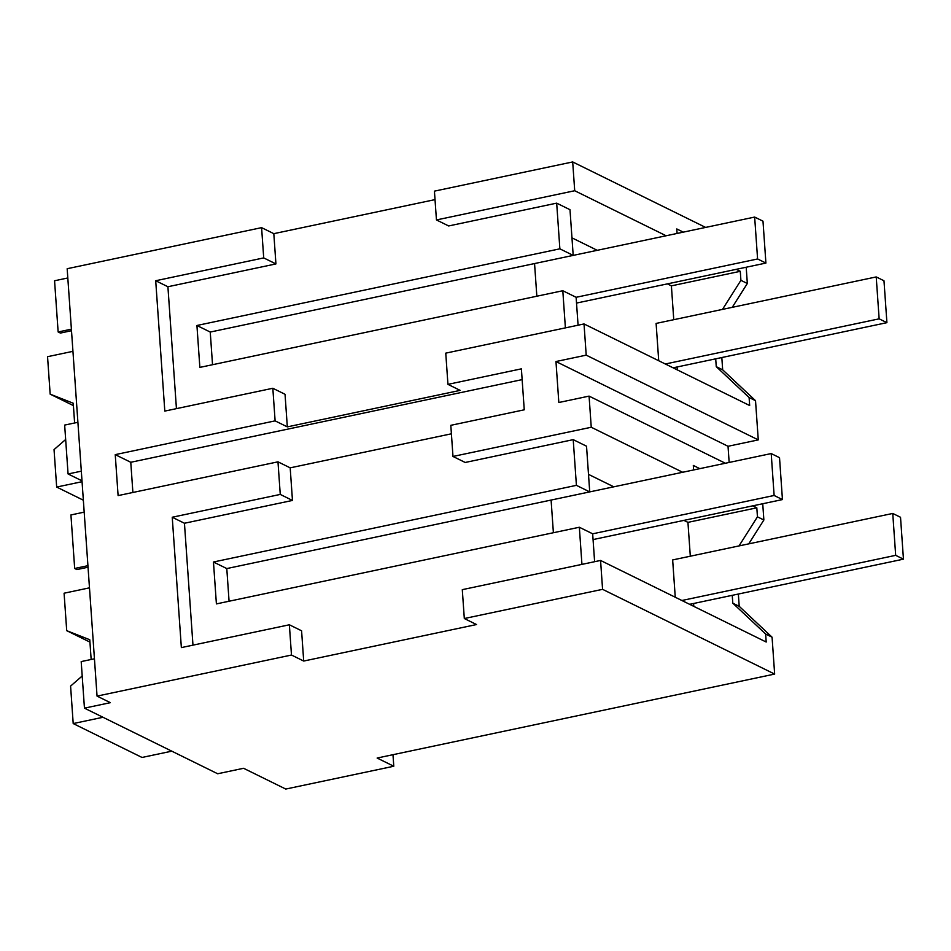 <?xml version="1.0" encoding="UTF-8"?>
<svg xmlns="http://www.w3.org/2000/svg" width="951" height="951" viewBox="0 0 951 951"><rect width="100%" height="100%" fill="white"/><g stroke="black" fill="none" stroke-linecap="round" stroke-linejoin="round"><path stroke-width="1.43" d="M464.314 618.53L476.534 624.545L303.702 661.052L291.481 655.037L97.05 696.108L110.375 702.67L84.449 708.15L217.66 773.757L243.587 768.289L285.764 789.057L393.785 766.244L377.131 758.042L774.649 674.081L772.069 637.194L765.65 634.032L766.197 642.032L600.568 560.448L602.577 589.335L464.314 618.53L462.293 589.656L600.568 560.448M774.649 674.081L602.577 589.335M772.069 637.194L739.212 606.334L732.793 603.172L765.65 634.032M752.8 505.837L756.818 507.81L687.942 522.361L690.307 556.204M693.612 603.493L693.814 606.381M756.818 507.81L757.448 516.833L739.022 545.91M732.246 595.338L732.793 603.172M721.821 357.528L722.677 369.832L755.522 400.68L758.268 439.897L728.026 446.281L729.155 462.448M748.758 543.853L763.867 519.995L762.738 503.745M739.212 606.334L738.356 594.042M732.222 307.351L747.331 283.493L746.19 267.231M763.867 519.995L757.448 516.833M682.663 472.267L591.249 427.249L589.073 396.115L558.831 402.511L555.966 361.535L728.026 446.281M699.817 468.653L693.315 465.443L693.636 469.96M725.363 463.256L589.073 396.115M683.924 520.387L687.942 522.361M613.787 486.817L588.503 474.371M593.067 539.574L782.447 499.572L779.523 457.669L771.202 453.568L551.093 500.06L553.387 532.726L551.093 500.06L589.727 491.905L586.529 446.209L573.215 439.647L465.194 462.471L452.985 456.456L450.81 425.323L524.251 409.81L521.386 368.845L447.945 384.359L445.757 353.142L584.021 323.946L749.661 405.53L749.103 397.518L716.258 366.658L722.677 369.832M581.941 564.383L579.337 527.246L216.4 603.909L213.464 562.005L576.413 485.343L573.215 439.647M291.481 655.037L289.366 624.783L181.356 647.595L172.238 517.237L280.26 494.425L292.468 500.44L290.186 467.844L451.404 433.799M292.468 500.44L184.446 523.252L192.97 645.147M303.702 661.052L301.586 630.798L289.366 624.783M594.613 561.708L592.663 533.808L579.337 527.246M97.05 696.108L67.164 268.717L261.596 227.646L273.817 233.661L435.023 199.615M280.26 494.425L277.977 461.829L290.186 467.844M261.596 227.646L263.712 257.911L155.702 280.735L164.808 411.094L272.83 388.27L275.112 420.865L115.237 454.637L118.102 495.602L277.977 461.829M84.449 708.15L81.192 661.587L94.446 658.793M393.785 766.244L392.977 754.702M67.818 277.965L54.564 280.759L58.142 331.97L71.396 329.177M705.642 227.42L572.692 161.943L434.429 191.139L436.45 219.943L448.658 225.958L556.68 203.145L559.866 248.829L196.928 325.492L199.853 367.395L562.802 290.733L565.393 327.881M572.692 161.943L574.713 190.735L666.128 235.765M683.282 232.139L676.779 228.941L677.1 233.447M736.264 269.323L740.282 271.308L740.912 280.331L747.331 283.493M722.487 309.408L740.912 280.331M715.699 358.824L716.258 366.658M755.522 400.68L749.103 397.518M758.268 439.897L586.208 355.151L584.021 323.946M586.208 355.151L555.966 361.535M591.249 427.249L452.985 456.456M551.093 500.06L226.79 568.567L229.072 601.234M213.464 562.005L226.79 568.567M589.727 491.905L576.413 485.343M172.238 517.237L184.446 523.252M115.237 454.637L130.774 462.281L132.89 492.475M522.147 379.615L130.774 462.281M447.945 384.359L460.153 390.374L287.321 426.88L285.038 394.285L272.83 388.27M275.112 420.865L287.321 426.88M155.702 280.735L167.911 286.738L176.434 408.633M263.712 257.911L275.933 263.926L167.911 286.738M275.933 263.926L273.817 233.661M87.932 565.679L74.677 568.484L70.933 514.943L84.187 512.137M74.677 568.484L76.9 569.578L88.039 567.224M58.142 331.97L60.365 333.064L71.503 330.71M82 480.826L68.068 473.967L64.656 425.085L77.899 422.292M68.068 473.967L81.322 471.173M574.713 190.735L436.45 219.943M597.252 250.315L571.967 237.857M576.52 303.072L765.912 263.07L762.987 221.167L754.654 217.066L534.557 263.558L536.84 296.213L534.557 263.558L573.191 255.391L569.994 209.707L556.68 203.145M667.388 283.874L671.394 285.859L673.76 319.691M740.282 271.308L671.394 285.859M677.076 366.991L677.278 369.868M578.077 325.194L576.116 297.294L562.802 290.733M196.928 325.492L210.242 332.054L212.537 364.72M534.557 263.558L210.242 332.054M573.191 255.391L559.866 248.829M102.981 717.28L73.203 723.568L142.032 757.46L171.798 751.171M73.203 723.568L70.588 686.099L82.202 675.983M89.941 642.103L66.713 630.668L64.086 593.21L89.477 587.837M91.153 659.483L89.774 639.75L66.713 630.668M83.355 500.202L56.668 487.055L82.059 481.693M56.668 487.055L54.041 449.597L65.667 439.481M73.405 405.601L50.165 394.154L47.55 356.696L72.942 351.335M74.618 422.981L73.239 403.236L50.165 394.154M771.202 453.568L774.126 495.471L782.447 499.572M592.663 533.808L774.126 495.471M754.654 217.066L757.59 258.969L765.912 263.07M576.116 297.294L757.59 258.969M689.653 604.325L903.45 559.164L900.526 517.273L892.751 513.445L672.654 559.937L675.258 597.24M681.879 600.497L895.676 555.336L903.45 559.164M895.676 555.336L892.751 513.445M673.118 367.823L886.914 322.662L883.978 280.759L876.216 276.931L656.107 323.423L658.722 360.738M665.343 363.995L879.14 318.835L886.914 322.662M879.14 318.835L876.216 276.931"/></g></svg>
